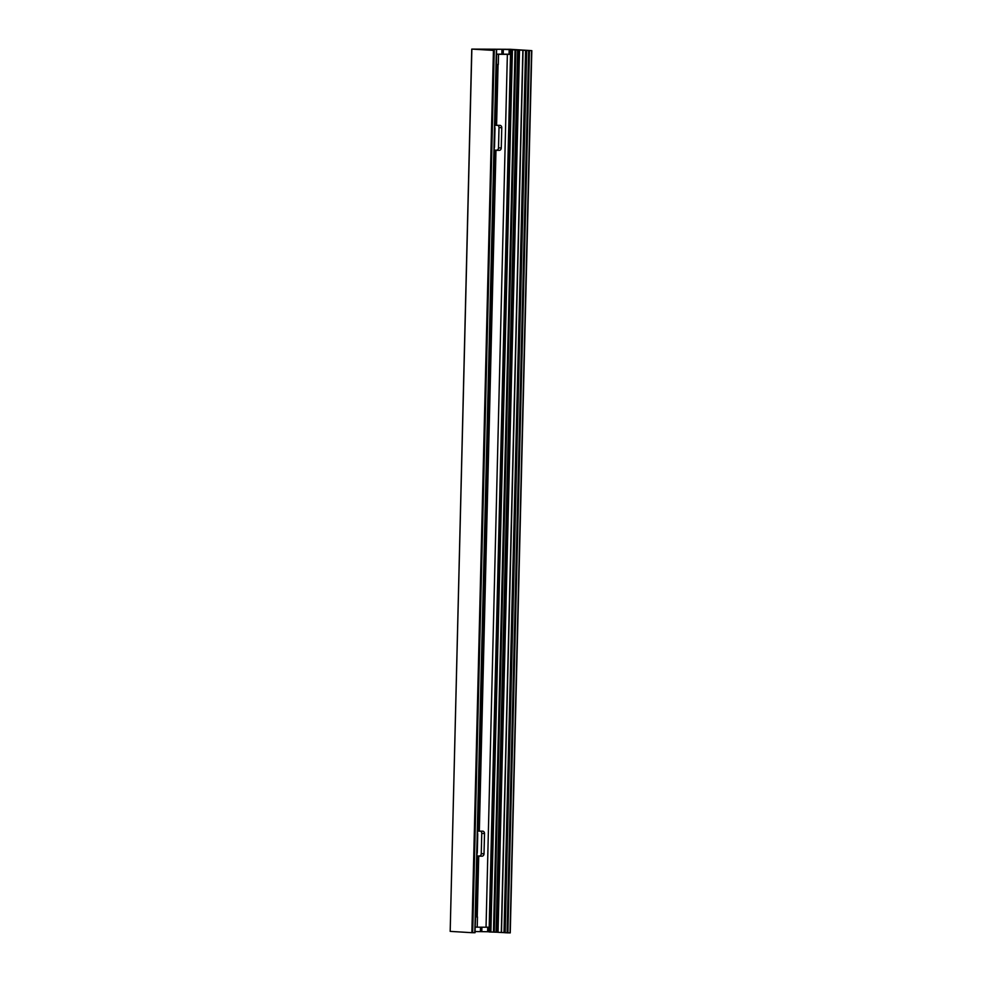 <?xml version="1.0" encoding="UTF-8"?>
<svg xmlns="http://www.w3.org/2000/svg" width="982" height="982" viewBox="0 0 982 982"><rect width="100%" height="100%" fill="white"/><g stroke="black" fill="none" stroke-linecap="round" stroke-linejoin="round"><path stroke-width="1.47" d="M501.851 54.17L501.974 49.296L503.349 49.37L503.238 54.182M483.095 49.53L501.974 49.296M494.732 126.96A4.566 3.695 -86.5 0 1 494.977 128.752L494.547 146.392A4.566 3.695 -86.5 0 1 494.216 148.184M503.349 49.37L531.569 50.622L510.321 49.296L471.986 49.1L494.253 50.438L483.107 49.272M481.904 927.192L481.794 931.648L475.067 931.537M489.073 931.758L481.794 931.648M477.485 832.785A4.566 3.695 -86.5 0 1 477.731 834.565L477.301 852.216A4.566 3.695 -86.5 0 1 476.957 853.996M480.517 927.192L480.407 931.562M496.487 50.45L475.043 932.716L471.876 932.691L450.186 931.378L471.863 49.125M531.704 50.622L510.247 932.888L505.153 932.728M505.043 932.679L497.935 932.299L519.503 50.021L498.034 932.299M497.935 932.249L489.073 931.955L510.738 49.689M475.178 927.168L475.57 916.869L477.473 916.881L477.227 927.18L475.325 927.057M477.522 831.14L482.665 831.165A2.357 1.903 -86.5 0 1 484.519 833.534L484.016 853.824A2.357 1.903 -86.5 0 1 482.052 856.169L477.289 856.144L475.804 916.869L476.908 856.144M494.768 125.328L499.912 125.352A2.357 1.903 -86.5 0 1 501.765 127.709L501.262 148A2.357 1.903 -86.5 0 1 499.31 150.344L495.971 150.332L479.326 831.153L495.971 150.332L494.535 150.32L477.903 831.14L494.155 150.32M476.908 855.985L479.29 855.997A2.357 1.903 93.5 0 0 481.254 853.653L481.757 833.362A2.357 1.903 93.5 0 0 480.579 831.153M489.183 927.229L477.227 927.18M496.511 54.182L498.549 54.305L498.304 64.603L496.634 64.591L495.149 125.328L496.647 54.305M477.24 916.881L478.725 856.144L477.24 916.881M498.304 64.603L496.401 64.481M498.07 64.603L496.585 125.328L498.07 64.603M494.167 150.16L496.548 150.172A2.357 1.903 93.5 0 0 498.512 147.84L499.003 127.537A2.357 1.903 93.5 0 0 497.837 125.34M498.549 54.305L507.363 54.354L486.041 927.217L507.375 54.354L510.517 54.366M510.517 54.219L496.511 54.145M509.192 49.407L509.069 54.206M487.735 927.229L487.624 931.685M488.042 931.697L488.152 927.229M509.486 54.206L509.597 49.419M505.153 932.753L526.72 50.475M528.647 50.585L507.08 932.863M517.649 49.922L496.094 932.188M496.732 932.213L518.3 49.935M493.43 50.413L471.876 932.691M472.686 932.716L494.253 50.438M496.352 50.45L474.797 932.716M511.61 49.751L490.043 932.028M490.865 932.041L512.432 49.775M515.047 49.787L493.48 932.065M494.302 932.078L515.869 49.812M522.866 50.242L501.311 932.507M501.495 932.519L523.062 50.242M525.566 50.34L503.999 932.618M504.196 932.63L525.751 50.352M507.903 932.888L529.47 50.61M531.569 50.622L510.014 932.9M484.519 833.534L481.757 833.362M484.016 853.824L481.254 853.653M482.052 856.169L479.29 855.997M499.31 150.344L496.548 150.172M501.262 148L498.512 147.84M501.765 127.709L499.003 127.537M526.61 50.463L505.043 932.74M519.503 50.021L497.935 932.299M475.043 932.716L496.597 50.438M489.073 931.955L510.628 49.677M510.247 932.888L531.814 50.622M450.186 931.378L471.753 49.112"/></g></svg>
